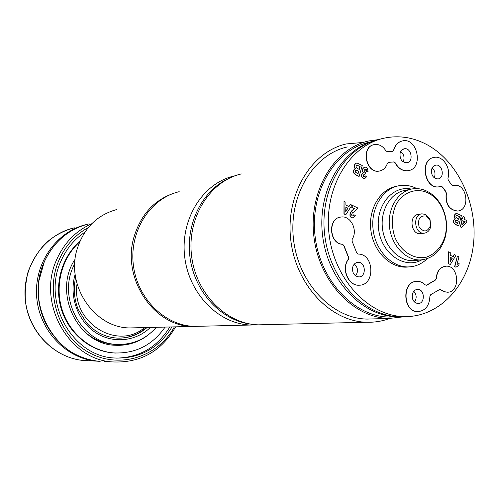 <?xml version="1.0" encoding="UTF-8"?>
<svg xmlns="http://www.w3.org/2000/svg" width="499" height="499" viewBox="0 0 499 499"><rect width="100%" height="100%" fill="white"/><g stroke="black" fill="none" stroke-linecap="round" stroke-linejoin="round"><path stroke-width="0.75" d="M117.889 344.441L114.121 344.354C102.925 343.543 92.939 339.214 84.15 331.361M156.312 327.3C145.708 339.264 132.534 344.959 116.791 344.385C82.784 343.717 57.578 299.812 73.247 266.753L74.769 263.522M119.005 338.16C129.328 337.91 138.441 334.367 146.338 327.537M144.554 327.581C117.384 351.221 71.008 322.497 77.052 283.794M135.366 327.806L130.227 327.924C95.19 328.429 65.749 286.389 76.927 249.749C83.595 228.423 96.868 215.019 116.747 209.536M176.191 192.502C155.039 198.939 140.93 213.921 133.857 237.449C121.569 279.072 154.428 327.007 193.032 326.415L130.227 327.924M200.211 326.246L194.541 326.383C164.932 325.847 137.013 298.433 133.308 264.607C129.316 230.806 150.411 198.296 179.21 191.685M235.216 175.748L234.006 176.022C202.999 183.077 180.226 218.955 184.655 256.461C188.772 293.998 219.092 324.431 250.972 325.024L257.783 324.818M250.654 324.082C221.656 320.608 195.34 292.944 190.231 258.95C184.967 224.98 201.87 190.587 228.604 178.586M241.31 173.939C210.023 181.043 187.038 217.371 191.522 255.369C195.695 293.406 226.328 324.238 258.494 324.843L264.651 324.693M363.503 142.408L346.269 143.943C311.239 151.74 285.409 194.454 290.73 239.639C295.701 284.86 330.569 321.524 366.565 322.242C374.568 322.479 382.29 321.219 389.731 318.474M347.366 146.956C313.422 154.353 288.36 195.664 293.512 239.364C298.315 283.095 332.116 318.543 366.965 319.079L373.583 318.892M378.984 139.533L368.705 140.961C334.093 148.465 308.532 191.023 313.846 236.146C318.811 281.299 353.386 317.894 388.914 318.456L405.313 316.616M369.179 142.296C335.047 149.631 309.823 191.566 315.062 236.021C319.953 280.513 354.053 316.572 389.077 317.058L395.707 316.853M375.373 140.512C341.453 148.808 316.952 191.348 322.628 235.89C327.962 280.469 362.118 316.31 397.085 316.809L403.766 316.609M378.778 139.595C344.472 147.242 319.273 189.801 324.693 234.798C329.764 279.833 364.158 316.247 399.406 316.74L405.094 316.616M426.533 144.429C412.685 137.163 398.433 135.098 383.787 138.223C349.219 145.627 323.664 188.397 329.016 233.813C334.012 279.265 368.63 316.104 404.096 316.597C439.058 317.495 468.549 285.678 473.326 245.396C478.323 205.145 458.525 161.451 426.533 144.429M397.192 186.133C380.594 188.628 368.25 208.632 370.801 229.783C373.146 250.96 389.781 268.019 406.56 267.133L409.18 266.89M359.093 285.203C375.354 285.628 374.437 253.848 358.22 254.066L356.741 252.899L352.063 241.136L352.2 239.158C358.182 230.407 350.672 215.337 341.098 217.021C327.824 217.882 329.115 243.562 342.482 244.261L343.886 245.433L348.595 257.241L348.396 259.318C341.204 268.668 348.421 286.008 359.093 285.203L358.887 285.216C348.215 286.021 341.004 268.693 348.196 259.343L348.396 257.266L343.686 245.464L342.283 244.285C329.178 243.624 327.512 218.543 340.468 217.121M458.001 210.977L457.514 211.052C449.038 210.017 445.251 204.203 446.15 193.612L445.782 191.753L442.257 186.963L440.985 186.32M439.525 186.713L438.977 186.813C424.493 189.726 419.222 159.424 433.893 157.466M453.023 185.678L453.678 185.534M455.057 218.718L455.281 218.687C452.163 221.25 453.292 223.658 458.675 225.897L458.45 225.928C453.073 223.689 451.944 221.282 455.057 218.718C453.722 216.36 454.109 214.595 456.229 213.41L456.267 213.41M345.813 214.713L343.954 213.959L344.023 201.477L344.154 213.921L345.813 214.713L351.97 205.17L350.317 204.378L348.969 206.561L345.882 205.077L345.926 202.257L344.223 201.434M348.832 206.492L350.317 204.378M352.943 217.913L352.943 217.913C347.922 217.695 349.73 210.59 354.677 208.825L351.751 207.422L352.512 205.432L351.951 207.384L354.876 208.788C349.936 210.553 348.121 217.658 353.142 217.876L355.282 215.58L353.872 214.676L352.824 215.98C351.433 215.68 351.302 214.62 352.425 212.805C354.995 211.395 356.741 209.767 357.664 207.921L352.512 205.432M352.762 215.986L353.872 214.676M455.955 267.208L454.608 266.691L457.371 256.13L454.826 266.666L455.955 267.208L458.706 265.524L459.18 263.697L456.99 264.364L458.98 256.779L457.595 256.112M457.028 264.233L458.7 263.721M363.216 172.797C361.706 170.34 362.18 168.462 364.626 167.171M366.322 171.276L368.087 171.737L366.322 171.276L365.131 169.036M364.183 176.814L365.174 175.791L364.251 176.802L363.197 176.078L364.039 174.151L364.888 174.338L363.896 174.188M364.65 178.648L364.463 178.692C360.846 177.264 360.421 175.299 363.185 172.804M462.529 218.443L463.047 216.485L462.716 218.537L461.825 218.088L461.363 219.834L462.255 220.284L460.527 226.87L461.681 227.444L466.521 222.417L466.977 220.683L464.045 219.211L464.594 217.127L463.265 216.454M461.681 227.444L460.303 226.902L462.037 220.315L461.145 219.872L461.825 218.088M450.348 264.489L448.57 263.765L448.433 251.82L448.788 263.746L450.348 264.489L455.949 255.313L454.396 254.565L453.167 256.667L450.26 255.263L450.254 252.569L448.651 251.795M453.005 256.586L454.396 254.565M359.155 176.328L362.249 165.531L357.509 163.223L356.467 163.129C354.253 164.439 353.885 166.273 355.357 168.637L355.182 168.656C351.889 171.35 353.211 173.908 359.155 176.328L358.949 176.378C353.011 173.958 351.689 171.4 354.982 168.706L354.982 168.706M355.138 168.668C353.685 166.31 354.059 164.483 356.261 163.179L356.261 163.179M392.669 151.34L393.599 150.224C394.965 145.34 397.684 142.296 401.77 141.092M408.276 170.658C423.901 168.612 417.576 136.963 402.319 140.955C398.065 142.059 395.227 145.134 393.805 150.168L392.551 151.353L387.336 151.708L385.864 150.804C382.795 145.945 378.891 143.887 374.144 144.629C360.571 146.931 366.216 174.139 379.589 170.989C383.357 170.153 385.952 167.627 387.38 163.398L388.465 162.325L393.823 161.926L395.339 162.911C398.607 168.674 402.918 171.257 408.276 170.658L408.07 170.708C402.712 171.3 398.395 168.718 395.127 162.961L393.617 161.975L388.303 162.368M379.926 170.926L379.383 171.038C366.017 174.188 360.372 146.987 373.938 144.685M417.962 311.613C425.441 310.777 429.414 305.706 429.889 296.4L430.699 294.691L440.031 289.283L443.929 291.572L447.204 292.214C460.621 292.701 459.28 265.056 445.956 266.192C440.23 267.04 437.055 271.1 436.432 278.386L435.627 279.964L426.876 285.16L425.267 284.892C422.878 282.509 420.17 281.33 417.152 281.342C401.82 280.875 402.631 312.093 417.962 311.613L417.744 311.619C402.687 312.125 401.464 281.548 416.515 281.38M426.221 285.334L435.409 279.983L436.213 278.405C436.837 271.119 440.012 267.059 445.738 266.21M447.528 292.208L444.166 291.759L439.856 289.295M412.417 294.017C413.34 291.11 415.062 289.563 417.582 289.376C424.93 288.965 425.341 303.953 417.962 303.567C413.565 302.637 411.719 299.456 412.417 294.017M413.802 291.285C416.696 294.728 416.921 298.321 414.469 302.07M400.129 152.937L401.651 150.199L404.115 148.814C411.213 147.012 414.158 161.726 406.91 162.736C401.814 162.368 399.556 159.1 400.129 152.937M400.728 151.459C404.047 154.31 404.857 157.778 403.155 161.863M360.103 166.529L359.274 169.411L357.951 168.749C355.799 167.19 355.5 166.024 357.053 165.256L359.898 166.579L357.446 165.269M356.479 170.122L358.756 171.213L358.033 173.714L355.276 172.024L355.388 170.515L356.479 170.122L355.831 170.109M359.105 169.329L359.898 166.579M357.247 165.319L356.916 165.294M357.87 173.633L358.756 171.213M358.55 171.263L356.28 170.171M450.266 257.272L452.25 258.226L450.235 261.663L450.266 257.272M450.241 261.308L452.032 258.245L450.26 257.397M463.59 220.951L465.236 221.781L462.66 224.494L463.59 220.951M462.729 224.219L465.018 221.812L463.559 221.082M368.087 171.737L367.457 168.331L366.116 167.277L364.831 167.121C362.38 168.412 361.912 170.29 363.422 172.748C360.621 175.23 361.033 177.195 364.669 178.648L366.503 176.821L365.174 175.791M364.888 174.338L365.536 172.741C363.727 171.806 363.64 170.558 365.274 168.999L366.328 169.548L366.528 171.226M345.851 207.166L347.959 208.183L345.738 211.757L345.851 207.166M345.745 211.457L347.759 208.22L345.844 207.303M458.675 225.897L461.407 215.518L456.448 213.379C454.333 214.558 453.94 216.329 455.281 218.687M459.498 216.535L458.762 219.304L457.589 218.718C455.643 217.202 455.406 216.098 456.878 215.4L459.273 216.566L457.134 215.418M456.286 220.065L458.307 221.038L457.67 223.44L455.207 221.899L455.35 220.408L456.286 220.065L455.78 220.047M458.575 219.211L459.273 216.566M457.483 223.346L458.307 221.038M458.088 221.069L456.061 220.096M442.476 186.925L446 191.71L446.368 193.575C445.47 204.166 449.256 209.985 457.733 211.015C470.819 210.135 467.027 182.996 454.159 185.447L453.08 185.672L451.77 185.035L448.264 180.258L447.927 178.293C451.333 168.269 442.844 155.339 434.105 157.416C419.434 159.374 424.705 189.682 439.195 186.769L441.147 186.283L442.257 186.963M431.629 169.317C432.34 166.997 433.681 165.618 435.652 165.181C442.582 163.641 445.096 178.168 438.041 178.941C433.194 178.48 431.061 175.268 431.629 169.317M432.178 167.913C435.066 170.733 435.739 174.026 434.192 177.8M352.724 267.027C353.66 264.171 355.407 262.605 357.958 262.337C365.742 261.588 366.684 277.02 358.843 276.92C354.022 276.078 351.982 272.778 352.724 267.027M354.352 264.071C358.101 267.67 358.494 271.612 355.55 275.878M416.908 188.616L416.659 188.491C411.132 185.722 405.469 184.767 399.668 185.622C383.001 188.036 370.551 208.083 373.077 229.34C375.398 250.623 392.083 267.795 408.924 266.903C415.879 266.522 421.998 263.778 427.287 258.669M421.774 259.86C404.976 269.522 382.072 254.234 378.741 230.264C374.936 206.361 392.395 184.861 411.288 189.115M416.054 260.428L413.584 260.69C398.963 261.576 384.442 246.649 382.434 228.162C380.232 209.686 391.073 192.265 405.568 190.287L410.471 189.308M427.287 191.367C422.559 188.996 417.719 188.154 412.76 188.847C398.177 190.83 387.286 208.414 389.501 227.07C391.534 245.739 406.149 260.815 420.857 259.929C433.088 258.551 441.253 250.866 445.345 236.875C447.765 226.446 446.617 216.36 441.896 206.63C438.297 199.662 433.425 194.579 427.287 191.367M428.03 192.895C433.849 195.932 438.465 200.754 441.883 207.359C446.356 216.585 447.447 226.147 445.145 236.039C441.74 246.874 435.484 253.922 426.371 257.185C414.307 259.898 401.215 251.895 395.058 237.717C391.154 226.178 391.466 215.156 395.988 204.671C402.886 192.134 416.241 187.374 428.03 192.895M421.399 213.934L418.355 214.433C408.55 215.032 410.827 235.01 420.551 233.688L421.206 233.594M425.684 214.501L422.035 213.828C412.199 214.42 414.488 234.499 424.237 233.176C427.649 232.659 429.832 230.382 430.793 226.328L429.988 219.248L425.684 214.501M426.439 216.098L429.882 219.903L430.531 225.579C427.418 232.297 423.582 232.653 419.029 226.658C417.557 218.743 420.027 215.225 426.439 216.098M138.685 340.493C131.986 343.749 124.906 345.37 117.44 345.358M149.045 334.274C139.165 342.227 127.919 345.888 115.3 345.264C77.563 344.684 52.495 292.239 75.112 259.212M165.075 327.088C152.457 345.239 135.323 353.853 113.66 352.93C90.793 351.071 69.486 333.488 62.026 309.455C54.547 285.434 61.907 257.758 79.603 242.003M116.173 353.08L112.98 352.912C89.945 351.04 68.506 333.176 61.227 308.887C53.917 284.611 61.757 256.817 79.884 241.354M169.822 326.976C157.247 347.354 139.258 357.739 115.855 358.126M171.999 326.92C158.37 348.795 138.953 359.137 113.747 357.964C71.95 355.849 41.685 301.465 61.134 260.715C66.504 248.664 74.413 239.171 84.849 232.228M44.854 321.643C38.136 306.692 36.496 291.21 39.932 275.186M150.361 327.444C135.703 341.734 112.125 344.004 94.716 332.003C77.264 320.102 68.806 295.346 75.174 274.313M147.055 327.525C138.429 334.948 128.486 338.478 117.209 338.11C105.264 337.299 94.991 332.159 86.389 322.697L78.056 309.118C74.102 298.857 73.297 288.297 75.636 277.444M174.351 326.864C158.146 356.791 119.648 369.491 89.234 352.656C58.639 336.226 44.367 292.826 59.15 259.729C65.606 245.414 75.33 234.686 88.317 227.55M175.623 326.833C161.239 351.627 140.032 363.316 112.001 361.9C68.026 359.268 36.427 301.945 56.942 259.05C64.521 242.452 76.135 230.669 91.791 223.708M44.43 261.595C53.973 241.429 68.881 228.841 89.153 223.826C68.825 228.86 53.886 241.472 44.33 261.669L38.941 280.719C38.386 284.748 38.211 289.9 38.411 296.188C39.365 304.901 41.473 313.297 44.735 321.375C52.52 337.673 65.194 348.982 74.014 353.591C81.655 357.621 89.652 360.153 98.01 361.189C55.14 358.619 24.439 303.143 44.43 261.595M104.491 361.519L112.001 361.9M85.566 224.75C56.106 231.935 34.051 263.466 36.658 296.724C39.022 330.001 65.594 358.17 95.902 361.083L100.162 361.376M95.902 361.083L82.878 360.421C55.557 357.733 31.057 334.417 25.96 305.064C24.52 295.389 25.212 284.311 28.044 271.836C32.56 260.247 38.485 250.673 45.827 243.119C54.254 235.622 63.766 230.526 74.376 227.831C45.228 234.15 22.942 264.638 25.106 297.198C27.027 329.77 53.044 357.571 82.878 360.421L89.184 360.746M116.791 344.385L114.121 344.354M250.972 325.024L194.541 326.383M258.494 324.843L366.565 322.242M366.965 319.079L388.914 318.456M389.077 317.058L397.085 316.809M399.406 316.74L404.096 316.597M417.582 289.376L417.083 289.408M404.115 148.814L403.697 148.92M435.652 165.181L435.259 165.275M357.958 262.337L357.384 262.399M406.56 267.133L408.924 266.903M413.584 260.69L420.857 259.929M441.883 207.359L441.896 206.63M445.145 236.039L445.345 236.875M420.551 233.688L424.237 233.176M429.882 219.903L429.988 219.248M430.531 225.579L430.793 226.328M113.66 352.93L112.98 352.912"/></g></svg>
